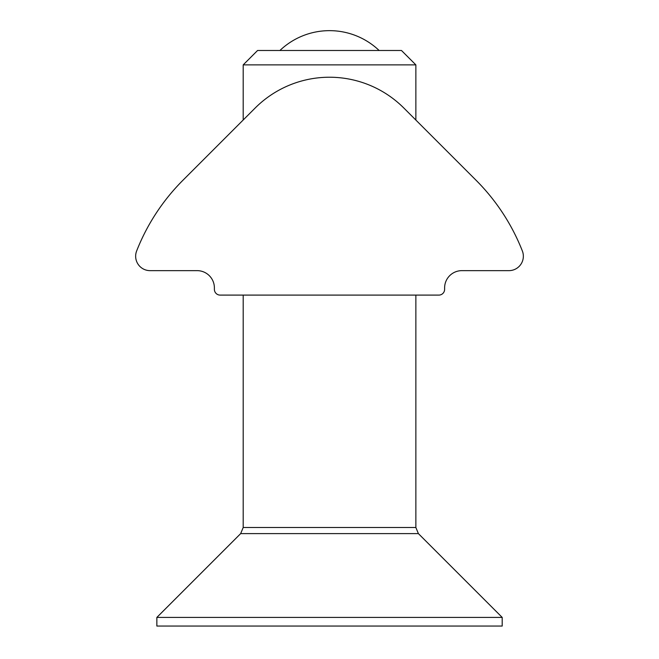 <?xml version="1.0" encoding="UTF-8"?>
<svg xmlns="http://www.w3.org/2000/svg" width="659" height="659" viewBox="0 0 659 659"><rect width="100%" height="100%" fill="white"/><g stroke="black" fill="none" stroke-linecap="round" stroke-linejoin="round"><path stroke-width="0.99" d="M444.611 287.909L444.611 289.342A5.758 5.758 0 0 1 438.861 295.1L220.139 295.1A5.758 5.758 0 0 1 214.389 289.342L214.389 287.909A17.266 17.266 0 0 0 197.123 270.643L150.071 270.643A14.416 14.416 0 0 1 136.652 250.947A207.206 207.206 0 0 1 182.988 180.204L255.173 108.018A105.11 105.11 0 0 1 403.827 108.018L476.012 180.204A207.206 207.206 0 0 1 522.348 250.947A14.416 14.416 0 0 1 508.929 270.643L461.877 270.643A17.266 17.266 0 0 0 444.611 287.909M243.196 64.879L415.862 64.879L401.471 50.488L257.578 50.488L243.196 64.879L243.196 119.996M418.391 533.609L240.667 533.609L156.858 617.417L502.199 617.417L418.391 533.609L415.862 527.505L243.196 527.505L243.196 295.1M156.858 617.417L156.858 626.05L502.199 626.05L502.199 617.417M379.131 50.488A71.946 71.946 0 0 0 279.918 50.488M415.862 527.505L415.862 295.1M415.862 120.053L415.862 64.879M240.667 533.609L243.196 527.505"/></g></svg>
